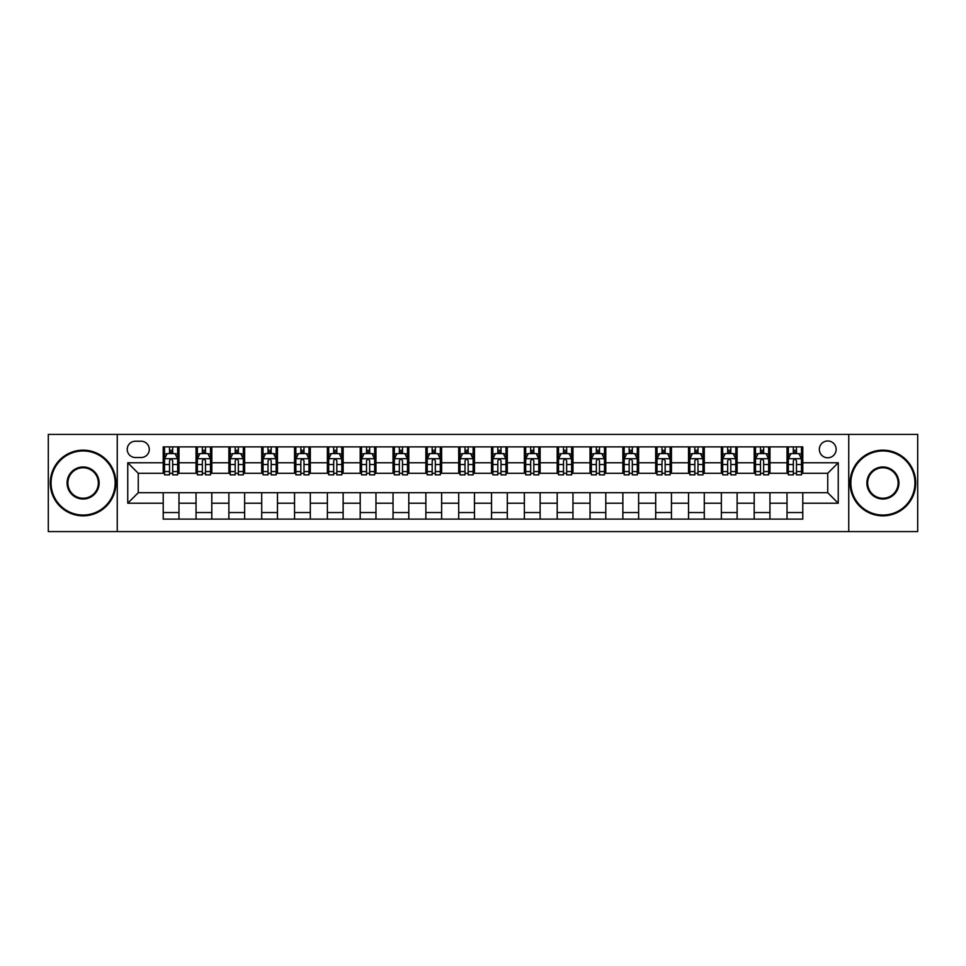 <?xml version="1.0" encoding="UTF-8"?>
<svg xmlns="http://www.w3.org/2000/svg" width="966" height="966" viewBox="0 0 966 966"><rect width="100%" height="100%" fill="white"/><g stroke="black" fill="none" stroke-linecap="round" stroke-linejoin="round"><path stroke-width="1.45" d="M827.741 440.979A8.404 8.404 0 0 0 819.337 449.383A8.404 8.404 0 0 0 827.741 457.787A8.404 8.404 0 0 0 836.145 449.383A8.404 8.404 0 0 0 827.741 440.979M848.752 531.59L917.7 531.59L917.7 434.41L848.752 434.41L848.752 531.59L117.248 531.59L117.248 434.41L48.3 434.41L48.3 531.59L117.248 531.59M135.373 457.522L141.145 457.522A8.139 8.139 0 0 0 149.295 449.383A8.139 8.139 0 0 0 141.145 441.233L135.373 441.233A8.139 8.139 0 0 0 127.234 449.383A8.139 8.139 0 0 0 135.373 457.522M848.752 434.41L117.248 434.41M163.218 503.226L127.754 503.226L127.754 462.774L163.218 462.774L163.218 473.28L138.259 473.28L138.259 492.72L163.218 492.72L163.218 519.116L802.782 519.116L802.782 492.72L827.741 492.72L827.741 473.28L802.782 473.28L802.782 462.774L838.247 462.774L838.247 503.226L802.782 503.226M802.782 462.774L802.782 446.884L163.218 446.884L163.218 462.774M787.024 446.884L787.024 473.28L788.341 473.28M793.327 473.28L796.479 473.28M801.478 473.28L802.782 473.28M787.024 473.28L768.646 473.28M754.192 446.884L754.192 473.28L755.509 473.28M760.496 473.28L763.647 473.28M754.192 473.28L735.814 473.28M721.361 446.884L721.361 473.28L722.677 473.28M727.664 473.28L730.815 473.28M721.361 473.28L702.982 473.28M688.529 446.884L688.529 473.28L689.845 473.28M694.832 473.28L697.983 473.28M688.529 473.28L670.138 473.28M655.697 446.884L655.697 473.28L657.013 473.28M662 473.28L665.151 473.28M655.697 473.28L637.306 473.28M622.865 446.884L622.865 473.28L624.181 473.28M629.168 473.28L632.319 473.28M622.865 473.28L604.475 473.28M590.033 446.884L590.033 473.28L591.349 473.28M596.336 473.28L599.488 473.28M590.033 473.28L571.643 473.28M557.201 446.884L557.201 473.28L558.517 473.28M563.504 473.28L566.656 473.28M557.201 473.28L538.811 473.28M524.369 446.884L524.369 473.28L525.685 473.28M530.672 473.28L533.824 473.28M524.369 473.28L505.979 473.28M491.537 446.884L491.537 473.28L492.853 473.28M497.84 473.28L500.992 473.28M491.537 473.28L473.147 473.28M458.705 446.884L458.705 473.28L460.021 473.28M465.008 473.28L468.16 473.28M458.705 473.28L440.315 473.28M425.873 446.884L425.873 473.28L427.189 473.28M432.176 473.28L435.328 473.28M425.873 473.28L407.483 473.28M393.041 446.884L393.041 473.28L394.357 473.28M399.344 473.28L402.496 473.28M393.041 473.28L374.651 473.28M360.209 446.884L360.209 473.28L361.525 473.28M366.512 473.28L369.664 473.28M360.209 473.28L341.819 473.28M327.377 446.884L327.377 473.28L328.694 473.28M333.681 473.28L336.832 473.28M327.377 473.28L308.987 473.28M294.545 446.884L294.545 473.28L295.862 473.28M300.849 473.28L304 473.28M294.545 473.28L276.155 473.28M261.714 446.884L261.714 473.28L263.018 473.28M268.017 473.28L271.168 473.28M261.714 473.28L243.323 473.28M228.882 446.884L228.882 473.28L230.186 473.28M235.185 473.28L238.336 473.28M228.882 473.28L210.491 473.28M196.05 446.884L196.05 473.28L197.354 473.28M202.353 473.28L205.504 473.28M196.05 473.28L177.659 473.28M163.218 473.28L164.522 473.28M169.521 473.28L172.673 473.28M163.218 492.72L178.976 492.72L178.976 519.116M802.782 492.72L178.976 492.72M178.976 446.884L178.976 473.28M163.218 453.452L164.522 453.452M169.521 453.452L172.673 453.452M177.659 453.452L178.976 453.452M163.218 512.548L178.976 512.548M196.05 492.72L196.05 519.116M211.808 446.884L211.808 473.28M196.05 453.452L197.354 453.452M202.353 453.452L205.504 453.452M210.491 453.452L211.808 453.452M211.808 492.72L211.808 519.116M196.05 512.548L211.808 512.548M228.882 492.72L228.882 519.116M244.639 492.72L244.639 519.116M228.882 512.548L244.639 512.548M244.639 446.884L244.639 473.28M228.882 453.452L230.186 453.452M235.185 453.452L238.336 453.452M243.323 453.452L244.639 453.452M261.714 492.72L261.714 519.116M277.471 492.72L277.471 519.116M261.714 512.548L277.471 512.548M277.471 446.884L277.471 473.28M261.714 453.452L263.018 453.452M268.017 453.452L271.168 453.452M276.155 453.452L277.471 453.452M294.545 492.72L294.545 519.116M310.303 492.72L310.303 519.116M294.545 512.548L310.303 512.548M310.303 446.884L310.303 473.28M294.545 453.452L295.862 453.452M300.849 453.452L304 453.452M308.987 453.452L310.303 453.452M327.377 492.72L327.377 519.116M343.135 492.72L343.135 519.116M327.377 512.548L343.135 512.548M343.135 446.884L343.135 473.28M327.377 453.452L328.694 453.452M333.681 453.452L336.832 453.452M341.819 453.452L343.135 453.452M360.209 492.72L360.209 519.116M375.967 492.72L375.967 519.116M360.209 512.548L375.967 512.548M375.967 446.884L375.967 473.28M360.209 453.452L361.525 453.452M366.512 453.452L369.664 453.452M374.651 453.452L375.967 453.452M393.041 492.72L393.041 519.116M408.799 492.72L408.799 519.116M393.041 512.548L408.799 512.548M408.799 446.884L408.799 473.28M393.041 453.452L394.357 453.452M399.344 453.452L402.496 453.452M407.483 453.452L408.799 453.452M425.873 492.72L425.873 519.116M441.631 492.72L441.631 519.116M425.873 512.548L441.631 512.548M441.631 446.884L441.631 473.28M425.873 453.452L427.189 453.452M432.176 453.452L435.328 453.452M440.315 453.452L441.631 453.452M458.705 492.72L458.705 519.116M474.463 492.72L474.463 519.116M458.705 512.548L474.463 512.548M474.463 446.884L474.463 473.28M458.705 453.452L460.021 453.452M465.008 453.452L468.16 453.452M473.147 453.452L474.463 453.452M491.537 492.72L491.537 519.116M507.295 492.72L507.295 519.116M491.537 512.548L507.295 512.548M507.295 446.884L507.295 473.28M491.537 453.452L492.853 453.452M497.84 453.452L500.992 453.452M505.979 453.452L507.295 453.452M524.369 492.72L524.369 519.116M540.127 492.72L540.127 519.116M524.369 512.548L540.127 512.548M540.127 446.884L540.127 473.28M524.369 453.452L525.685 453.452M530.672 453.452L533.824 453.452M538.811 453.452L540.127 453.452M557.201 492.72L557.201 519.116M572.959 492.72L572.959 519.116M557.201 512.548L572.959 512.548M572.959 446.884L572.959 473.28M557.201 453.452L558.517 453.452M563.504 453.452L566.656 453.452M571.643 453.452L572.959 453.452M590.033 492.72L590.033 519.116M605.791 492.72L605.791 519.116M590.033 512.548L605.791 512.548M605.791 446.884L605.791 473.28M590.033 453.452L591.349 453.452M596.336 453.452L599.488 453.452M604.475 453.452L605.791 453.452M622.865 492.72L622.865 519.116M638.623 492.72L638.623 519.116M622.865 512.548L638.623 512.548M638.623 446.884L638.623 473.28M622.865 453.452L624.181 453.452M629.168 453.452L632.319 453.452M637.306 453.452L638.623 453.452M655.697 492.72L655.697 519.116M671.455 492.72L671.455 519.116M655.697 512.548L671.455 512.548M671.455 446.884L671.455 473.28M655.697 453.452L657.013 453.452M662 453.452L665.151 453.452M670.138 453.452L671.455 453.452M688.529 492.72L688.529 519.116M704.286 492.72L704.286 519.116M688.529 512.548L704.286 512.548M704.286 446.884L704.286 473.28M688.529 453.452L689.845 453.452M694.832 453.452L697.983 453.452M702.982 453.452L704.286 453.452M721.361 492.72L721.361 519.116M737.118 492.72L737.118 519.116M721.361 512.548L737.118 512.548M737.118 446.884L737.118 473.28M721.361 453.452L722.677 453.452M727.664 453.452L730.815 453.452M735.814 453.452L737.118 453.452M754.192 492.72L754.192 519.116M769.95 492.72L769.95 519.116M754.192 512.548L769.95 512.548M769.95 446.884L769.95 473.28M754.192 453.452L755.509 453.452M760.496 453.452L763.647 453.452M768.646 453.452L769.95 453.452M787.024 492.72L787.024 519.116M787.024 512.548L802.782 512.548M787.024 453.452L788.341 453.452M793.327 453.452L796.479 453.452M801.478 453.452L802.782 453.452M138.259 473.28L127.754 462.774M138.259 492.72L127.754 503.226M838.247 462.774L827.741 473.28M838.247 503.226L827.741 492.72M172.673 450.301L169.521 450.301M177.659 471.565L172.673 471.565L172.673 474.861L177.659 474.861L177.659 458.838L175.027 453.585L167.154 453.585L164.522 458.838L164.522 474.861L169.521 474.861L169.521 471.565L164.522 471.565M164.522 458.838L164.522 446.884M177.659 458.838L177.659 446.884M169.521 453.585L169.521 446.884M172.673 446.884L172.673 453.585M172.673 471.565L172.673 460.806C171.622 458.778 170.571 458.778 169.521 460.806L169.521 471.565M205.504 450.301L202.353 450.301M210.491 471.565L205.504 471.565L205.504 474.861L210.491 474.861L210.491 458.838L207.871 453.585L199.986 453.585L197.354 458.838L197.354 474.861L202.353 474.861L202.353 471.565L197.354 471.565M197.354 458.838L197.354 446.884M210.491 458.838L210.491 446.884M202.353 453.585L202.353 446.884M205.504 446.884L205.504 453.585M205.504 471.565L205.504 460.806C204.454 458.778 203.403 458.778 202.353 460.806L202.353 471.565M238.336 450.301L235.185 450.301M243.323 471.565L238.336 471.565L238.336 474.861L243.323 474.861L243.323 458.838L240.703 453.585L232.818 453.585L230.186 458.838L230.186 474.861L235.185 474.861L235.185 471.565L230.186 471.565M230.186 458.838L230.186 446.884M243.323 458.838L243.323 446.884M235.185 453.585L235.185 446.884M238.336 446.884L238.336 453.585M238.336 471.565L238.336 460.806C237.286 458.778 236.235 458.778 235.185 460.806L235.185 471.565M271.168 450.301L268.017 450.301M276.155 471.565L271.168 471.565L271.168 474.861L276.155 474.861L276.155 458.838L273.535 453.585L265.65 453.585L263.018 458.838L263.018 474.861L268.017 474.861L268.017 471.565L263.018 471.565M263.018 458.838L263.018 446.884M276.155 458.838L276.155 446.884M268.017 453.585L268.017 446.884M271.168 446.884L271.168 453.585M271.168 471.565L271.168 460.806C270.118 458.778 269.067 458.778 268.017 460.806L268.017 471.565M304 450.301L300.849 450.301M308.987 471.565L304 471.565L304 474.861L308.987 474.861L308.987 458.838L306.367 453.585L298.482 453.585L295.862 458.838L295.862 474.861L300.849 474.861L300.849 471.565L295.862 471.565M295.862 458.838L295.862 446.884M308.987 458.838L308.987 446.884M300.849 453.585L300.849 446.884M304 446.884L304 453.585M304 471.565L304 460.806C302.95 458.778 301.899 458.778 300.849 460.806L300.849 471.565M83.1 450.953A32.047 32.047 0 0 0 51.053 483A32.047 32.047 0 0 0 83.1 515.047A32.047 32.047 0 0 0 115.147 483A32.047 32.047 0 0 0 83.1 450.953M83.1 515.832A32.832 32.832 0 0 1 50.268 483A32.832 32.832 0 0 1 83.1 450.168A32.832 32.832 0 0 1 115.932 483A32.832 32.832 0 0 1 83.1 515.832M83.1 466.976A16.024 16.024 0 0 1 99.124 483A16.024 16.024 0 0 1 83.1 499.024A16.024 16.024 0 0 1 67.077 483A16.024 16.024 0 0 1 83.1 466.976M83.1 498.239A15.239 15.239 0 0 0 98.339 483A15.239 15.239 0 0 0 83.1 467.761A15.239 15.239 0 0 0 67.874 483A15.239 15.239 0 0 0 83.1 498.239M882.9 450.953A32.047 32.047 0 0 0 850.853 483A32.047 32.047 0 0 0 882.9 515.047A32.047 32.047 0 0 0 914.947 483A32.047 32.047 0 0 0 882.9 450.953M882.9 515.832A32.832 32.832 0 0 1 850.068 483A32.832 32.832 0 0 1 882.9 450.168A32.832 32.832 0 0 1 915.732 483A32.832 32.832 0 0 1 882.9 515.832M882.9 466.976A16.024 16.024 0 0 1 898.923 483A16.024 16.024 0 0 1 882.9 499.024A16.024 16.024 0 0 1 866.876 483A16.024 16.024 0 0 1 882.9 466.976M882.9 498.239A15.239 15.239 0 0 0 898.126 483A15.239 15.239 0 0 0 882.9 467.761A15.239 15.239 0 0 0 867.661 483A15.239 15.239 0 0 0 882.9 498.239M336.832 450.301L333.681 450.301M341.819 471.565L336.832 471.565L336.832 474.861L341.819 474.861L341.819 458.838L339.199 453.585L331.314 453.585L328.694 458.838L328.694 474.861L333.681 474.861L333.681 471.565L328.694 471.565M328.694 458.838L328.694 446.884M341.819 458.838L341.819 446.884M333.681 453.585L333.681 446.884M336.832 446.884L336.832 453.585M336.832 471.565L336.832 460.806C335.782 458.778 334.731 458.778 333.681 460.806L333.681 471.565M369.664 450.301L366.512 450.301M374.651 471.565L369.664 471.565L369.664 474.861L374.651 474.861L374.651 458.838L372.031 453.585L364.146 453.585L361.525 458.838L361.525 474.861L366.512 474.861L366.512 471.565L361.525 471.565M361.525 458.838L361.525 446.884M374.651 458.838L374.651 446.884M366.512 453.585L366.512 446.884M369.664 446.884L369.664 453.585M369.664 471.565L369.664 460.806C368.614 458.778 367.563 458.778 366.512 460.806L366.512 471.565M402.496 450.301L399.344 450.301M407.483 471.565L402.496 471.565L402.496 474.861L407.483 474.861L407.483 458.838L404.863 453.585L396.978 453.585L394.357 458.838L394.357 474.861L399.344 474.861L399.344 471.565L394.357 471.565M394.357 458.838L394.357 446.884M407.483 458.838L407.483 446.884M399.344 453.585L399.344 446.884M402.496 446.884L402.496 453.585M402.496 471.565L402.496 460.806C401.445 458.778 400.395 458.778 399.344 460.806L399.344 471.565M435.328 450.301L432.176 450.301M440.315 471.565L435.328 471.565L435.328 474.861L440.315 474.861L440.315 458.838L437.695 453.585L429.81 453.585L427.189 458.838L427.189 474.861L432.176 474.861L432.176 471.565L427.189 471.565M427.189 458.838L427.189 446.884M440.315 458.838L440.315 446.884M432.176 453.585L432.176 446.884M435.328 446.884L435.328 453.585M435.328 471.565L435.328 460.806C434.277 458.778 433.227 458.778 432.176 460.806L432.176 471.565M468.16 450.301L465.008 450.301M473.147 471.565L468.16 471.565L468.16 474.861L473.147 474.861L473.147 458.838L470.527 453.585L462.642 453.585L460.021 458.838L460.021 474.861L465.008 474.861L465.008 471.565L460.021 471.565M460.021 458.838L460.021 446.884M473.147 458.838L473.147 446.884M465.008 453.585L465.008 446.884M468.16 446.884L468.16 453.585M468.16 471.565L468.16 460.806C467.109 458.778 466.059 458.778 465.008 460.806L465.008 471.565M500.992 450.301L497.84 450.301M505.979 471.565L500.992 471.565L500.992 474.861L505.979 474.861L505.979 458.838L503.358 453.585L495.473 453.585L492.853 458.838L492.853 474.861L497.84 474.861L497.84 471.565L492.853 471.565M492.853 458.838L492.853 446.884M505.979 458.838L505.979 446.884M497.84 453.585L497.84 446.884M500.992 446.884L500.992 453.585M500.992 471.565L500.992 460.806C499.941 458.778 498.891 458.778 497.84 460.806L497.84 471.565M533.824 450.301L530.672 450.301M538.811 471.565L533.824 471.565L533.824 474.861L538.811 474.861L538.811 458.838L536.19 453.585L528.305 453.585L525.685 458.838L525.685 474.861L530.672 474.861L530.672 471.565L525.685 471.565M525.685 458.838L525.685 446.884M538.811 458.838L538.811 446.884M530.672 453.585L530.672 446.884M533.824 446.884L533.824 453.585M533.824 471.565L533.824 460.806C532.773 458.778 531.723 458.778 530.672 460.806L530.672 471.565M566.656 450.301L563.504 450.301M571.643 471.565L566.656 471.565L566.656 474.861L571.643 474.861L571.643 458.838L569.022 453.585L561.137 453.585L558.517 458.838L558.517 474.861L563.504 474.861L563.504 471.565L558.517 471.565M558.517 458.838L558.517 446.884M571.643 458.838L571.643 446.884M563.504 453.585L563.504 446.884M566.656 446.884L566.656 453.585M566.656 471.565L566.656 460.806C565.605 458.778 564.555 458.778 563.504 460.806L563.504 471.565M599.488 450.301L596.336 450.301M604.475 471.565L599.488 471.565L599.488 474.861L604.475 474.861L604.475 458.838L601.854 453.585L593.969 453.585L591.349 458.838L591.349 474.861L596.336 474.861L596.336 471.565L591.349 471.565M591.349 458.838L591.349 446.884M604.475 458.838L604.475 446.884M596.336 453.585L596.336 446.884M599.488 446.884L599.488 453.585M599.488 471.565L599.488 460.806C598.437 458.778 597.386 458.778 596.336 460.806L596.336 471.565M632.319 450.301L629.168 450.301M637.306 471.565L632.319 471.565L632.319 474.861L637.306 474.861L637.306 458.838L634.686 453.585L626.801 453.585L624.181 458.838L624.181 474.861L629.168 474.861L629.168 471.565L624.181 471.565M624.181 458.838L624.181 446.884M637.306 458.838L637.306 446.884M629.168 453.585L629.168 446.884M632.319 446.884L632.319 453.585M632.319 471.565L632.319 460.806C631.269 458.778 630.218 458.778 629.168 460.806L629.168 471.565M665.151 450.301L662 450.301M670.138 471.565L665.151 471.565L665.151 474.861L670.138 474.861L670.138 458.838L667.518 453.585L659.633 453.585L657.013 458.838L657.013 474.861L662 474.861L662 471.565L657.013 471.565M657.013 458.838L657.013 446.884M670.138 458.838L670.138 446.884M662 453.585L662 446.884M665.151 446.884L665.151 453.585M665.151 471.565L665.151 460.806C664.101 458.778 663.05 458.778 662 460.806L662 471.565M697.983 450.301L694.832 450.301M702.982 471.565L697.983 471.565L697.983 474.861L702.982 474.861L702.982 458.838L700.35 453.585L692.465 453.585L689.845 458.838L689.845 474.861L694.832 474.861L694.832 471.565L689.845 471.565M689.845 458.838L689.845 446.884M702.982 458.838L702.982 446.884M694.832 453.585L694.832 446.884M697.983 446.884L697.983 453.585M697.983 471.565L697.983 460.806C696.933 458.778 695.882 458.778 694.832 460.806L694.832 471.565M730.815 450.301L727.664 450.301M735.814 471.565L730.815 471.565L730.815 474.861L735.814 474.861L735.814 458.838L733.182 453.585L725.297 453.585L722.677 458.838L722.677 474.861L727.664 474.861L727.664 471.565L722.677 471.565M722.677 458.838L722.677 446.884M735.814 458.838L735.814 446.884M727.664 453.585L727.664 446.884M730.815 446.884L730.815 453.585M730.815 471.565L730.815 460.806C729.765 458.778 728.714 458.778 727.664 460.806L727.664 471.565M763.647 450.301L760.496 450.301M768.646 471.565L763.647 471.565L763.647 474.861L768.646 474.861L768.646 458.838L766.014 453.585L758.129 453.585L755.509 458.838L755.509 474.861L760.496 474.861L760.496 471.565L755.509 471.565M755.509 458.838L755.509 446.884M768.646 458.838L768.646 446.884M760.496 453.585L760.496 446.884M763.647 446.884L763.647 453.585M763.647 471.565L763.647 460.806C762.597 458.778 761.546 458.778 760.496 460.806L760.496 471.565M796.479 450.301L793.327 450.301M801.478 471.565L796.479 471.565L796.479 474.861L801.478 474.861L801.478 458.838L798.846 453.585L790.973 453.585L788.341 458.838L788.341 474.861L793.327 474.861L793.327 471.565L788.341 471.565M788.341 458.838L788.341 446.884M801.478 458.838L801.478 446.884M793.327 453.585L793.327 446.884M796.479 446.884L796.479 453.585M796.479 471.565L796.479 460.806C795.429 458.778 794.378 458.778 793.327 460.806L793.327 471.565M196.05 503.226L178.976 503.226M196.05 462.774L178.976 462.774M228.882 462.774L211.808 462.774M228.882 503.226L211.808 503.226M261.714 462.774L244.639 462.774M261.714 503.226L244.639 503.226M294.545 462.774L277.471 462.774M294.545 503.226L277.471 503.226M327.377 462.774L310.303 462.774M327.377 503.226L310.303 503.226M360.209 462.774L343.135 462.774M360.209 503.226L343.135 503.226M393.041 462.774L375.967 462.774M393.041 503.226L375.967 503.226M425.873 462.774L408.799 462.774M425.873 503.226L408.799 503.226M458.705 462.774L441.631 462.774M458.705 503.226L441.631 503.226M491.537 462.774L474.463 462.774M491.537 503.226L474.463 503.226M524.369 462.774L507.295 462.774M524.369 503.226L507.295 503.226M557.201 462.774L540.127 462.774M557.201 503.226L540.127 503.226M590.033 462.774L572.959 462.774M590.033 503.226L572.959 503.226M622.865 462.774L605.791 462.774M622.865 503.226L605.791 503.226M655.697 462.774L638.623 462.774M655.697 503.226L638.623 503.226M688.529 462.774L671.455 462.774M688.529 503.226L671.455 503.226M721.361 462.774L704.286 462.774M721.361 503.226L704.286 503.226M754.192 462.774L737.118 462.774M754.192 503.226L737.118 503.226M787.024 462.774L769.95 462.774M787.024 503.226L769.95 503.226M177.599 458.705L164.594 458.705M164.522 453.899L166.997 453.899M175.196 453.899L177.659 453.899M169.521 464.525L164.522 464.525M177.659 464.525L172.673 464.525M172.673 451.967L169.521 451.967M210.431 458.705L197.426 458.705M197.354 453.899L199.829 453.899M208.028 453.899L210.491 453.899M202.353 464.525L197.354 464.525M210.491 464.525L205.504 464.525M205.504 451.967L202.353 451.967M243.263 458.705L230.258 458.705M230.186 453.899L232.661 453.899M240.86 453.899L243.323 453.899M235.185 464.525L230.186 464.525M243.323 464.525L238.336 464.525M238.336 451.967L235.185 451.967M276.095 458.705L263.09 458.705M263.018 453.899L265.493 453.899M273.692 453.899L276.155 453.899M268.017 464.525L263.018 464.525M276.155 464.525L271.168 464.525M271.168 451.967L268.017 451.967M308.927 458.705L295.922 458.705M295.862 453.899L298.325 453.899M306.524 453.899L308.987 453.899M300.849 464.525L295.862 464.525M308.987 464.525L304 464.525M304 451.967L300.849 451.967M341.759 458.705L328.754 458.705M328.694 453.899L331.157 453.899M339.356 453.899L341.819 453.899M333.681 464.525L328.694 464.525M341.819 464.525L336.832 464.525M336.832 451.967L333.681 451.967M374.591 458.705L361.586 458.705M361.525 453.899L363.989 453.899M372.188 453.899L374.651 453.899M366.512 464.525L361.525 464.525M374.651 464.525L369.664 464.525M369.664 451.967L366.512 451.967M407.423 458.705L394.418 458.705M394.357 453.899L396.821 453.899M405.02 453.899L407.483 453.899M399.344 464.525L394.357 464.525M407.483 464.525L402.496 464.525M402.496 451.967L399.344 451.967M440.255 458.705L427.25 458.705M427.189 453.899L429.653 453.899M437.852 453.899L440.315 453.899M432.176 464.525L427.189 464.525M440.315 464.525L435.328 464.525M435.328 451.967L432.176 451.967M473.086 458.705L460.082 458.705M460.021 453.899L462.485 453.899M470.684 453.899L473.147 453.899M465.008 464.525L460.021 464.525M473.147 464.525L468.16 464.525M468.16 451.967L465.008 451.967M505.918 458.705L492.914 458.705M492.853 453.899L495.317 453.899M503.515 453.899L505.979 453.899M497.84 464.525L492.853 464.525M505.979 464.525L500.992 464.525M500.992 451.967L497.84 451.967M538.75 458.705L525.745 458.705M525.685 453.899L528.148 453.899M536.347 453.899L538.811 453.899M530.672 464.525L525.685 464.525M538.811 464.525L533.824 464.525M533.824 451.967L530.672 451.967M571.582 458.705L558.577 458.705M558.517 453.899L560.98 453.899M569.179 453.899L571.643 453.899M563.504 464.525L558.517 464.525M571.643 464.525L566.656 464.525M566.656 451.967L563.504 451.967M604.414 458.705L591.409 458.705M591.349 453.899L593.812 453.899M602.011 453.899L604.475 453.899M596.336 464.525L591.349 464.525M604.475 464.525L599.488 464.525M599.488 451.967L596.336 451.967M637.246 458.705L624.241 458.705M624.181 453.899L626.644 453.899M634.843 453.899L637.306 453.899M629.168 464.525L624.181 464.525M637.306 464.525L632.319 464.525M632.319 451.967L629.168 451.967M670.078 458.705L657.073 458.705M657.013 453.899L659.476 453.899M667.675 453.899L670.138 453.899M662 464.525L657.013 464.525M670.138 464.525L665.151 464.525M665.151 451.967L662 451.967M702.91 458.705L689.905 458.705M689.845 453.899L692.308 453.899M700.507 453.899L702.982 453.899M694.832 464.525L689.845 464.525M702.982 464.525L697.983 464.525M697.983 451.967L694.832 451.967M735.742 458.705L722.737 458.705M722.677 453.899L725.14 453.899M733.339 453.899L735.814 453.899M727.664 464.525L722.677 464.525M735.814 464.525L730.815 464.525M730.815 451.967L727.664 451.967M768.574 458.705L755.569 458.705M755.509 453.899L757.972 453.899M766.171 453.899L768.646 453.899M760.496 464.525L755.509 464.525M768.646 464.525L763.647 464.525M763.647 451.967L760.496 451.967M801.406 458.705L788.401 458.705M788.341 453.899L790.804 453.899M799.003 453.899L801.478 453.899M793.327 464.525L788.341 464.525M801.478 464.525L796.479 464.525M796.479 451.967L793.327 451.967"/></g></svg>
